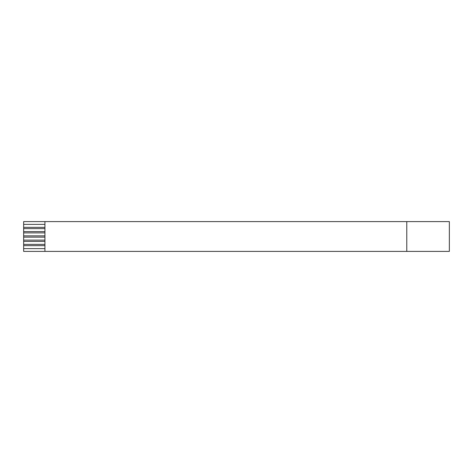 <?xml version="1.0" encoding="UTF-8"?>
<svg xmlns="http://www.w3.org/2000/svg" width="473" height="473" viewBox="0 0 473 473"><rect width="100%" height="100%" fill="white"/><g stroke="black" fill="none" stroke-linecap="round" stroke-linejoin="round"><path stroke-width="0.71" d="M44.935 224.368L23.65 224.368L23.65 221.601L449.35 221.601L449.35 251.4L23.65 251.4L23.65 248.632L44.935 248.632M44.935 245.653L23.65 245.653L23.65 248.632M23.65 245.653L23.65 244.375L44.935 244.375M44.935 241.396L23.65 241.396L23.65 244.375M23.65 241.396L23.65 240.118L44.935 240.118M44.935 237.139L23.65 237.139L23.65 240.118M23.65 237.139L23.65 235.861L44.935 235.861M44.935 232.882L23.65 232.882L23.65 235.861M23.65 232.882L23.65 231.604L44.935 231.604M44.935 228.625L23.65 228.625L23.65 231.604M23.65 228.625L23.65 227.347L44.935 227.347M23.65 224.368L23.65 227.347M44.935 221.601L44.935 251.4M406.78 221.601L406.78 251.4"/></g></svg>
